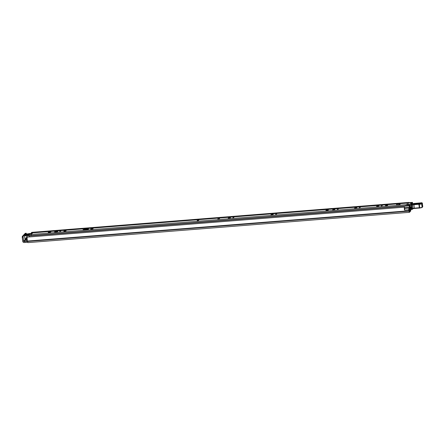 <?xml version="1.0" encoding="UTF-8"?>
<svg xmlns="http://www.w3.org/2000/svg" width="445" height="445" viewBox="0 0 445 445"><rect width="100%" height="100%" fill="white"/><g stroke="black" fill="none" stroke-linecap="round" stroke-linejoin="round"><path stroke-width="0.67" d="M404.372 207.159L27.128 237.118L404.372 207.159A2.692 0.528 85.5 0 0 404.533 210.123L404.6 210.051M404.561 208.922A1.769 0.345 85.5 0 1 404.566 207.604L404.433 206.97M31.55 233.202A1.769 0.345 85.5 0 0 31.539 233.174L31.567 232.396M404.761 208.466L404.611 210.107L408.766 209.779L404.533 210.123M408.916 208.138L408.766 209.779A2.692 0.528 -94.5 0 0 409 210.763L409.066 211.136A1.452 0.284 -94.5 0 0 409.439 212.315A1.452 0.284 -94.5 0 0 409.489 212.287L410.679 211.041A2.125 0.417 85.5 0 0 410.78 210.835L410.674 209.873L409.367 211.397L409.044 210.001A1.769 0.345 -94.5 0 1 408.933 209.601L408.933 209.044L409.333 209.345L408.916 208.138M27.59 241.346L24.18 241.618L25.849 239.872M413.038 208.655L412.037 208.51A3.543 0.595 -6.5 0 0 413.027 208.371A3.543 0.595 173.5 0 1 414.284 208.193L414.334 208.488A3.899 0.656 -6.5 0 0 413.038 208.655L412.281 209.373A2.125 0.417 85.5 0 1 412.215 209.406A2.125 0.417 85.5 0 1 412.126 209.367L411.809 209.167M27.751 242.241L27.673 241.902M25.232 239.438L23.602 241.14L23.151 237.185L22.25 237.252L22.701 241.207A1.452 1.402 -136.2 0 0 24.28 242.519L27.712 242.247M410.424 208.36L411.708 208.26A2.125 0.417 85.5 0 0 411.708 208.26L411.736 209.245L411.052 209.417L410.952 208.516L411.636 208.338M412.126 209.367L411.052 209.417M410.424 208.571L410.952 208.516M410.073 209.517L410.674 209.79L410.785 210.763M27.128 237.118A2.692 0.528 85.5 0 0 27.54 241.062L27.601 241.435A1.452 0.284 85.5 0 0 27.974 242.614A1.452 0.284 85.5 0 0 28.024 242.586M23.602 241.14A0.534 0.512 -136.2 0 0 24.18 241.618M22.25 237.252L22.3 236.429L25.276 233.319L26.199 233.236L26.405 234.026M26.199 233.236L25.276 233.319M22.3 236.429L23.196 236.356L26.177 233.247M23.196 236.356L23.151 237.185M408.899 209.378L409.333 209.345M233.937 217.466L232.88 217.739L233.937 217.466M229.587 217.766L228.218 218.117L230.543 217.85L229.587 217.766M217.794 218.901L219.624 218.695M49.156 232.685L50.908 231.934L48.605 232.157L48.199 232.602L49.156 232.685M60.731 231.222L59.669 231.495L60.731 231.222M65.176 230.827L63.802 231.178L64.759 231.261L66.127 230.911L65.176 230.827M92.098 228.674L90.624 229.047L91.648 229.142L93.122 228.763L92.098 228.674M276.668 214.073L275.611 214.345L276.668 214.073M272.318 214.373L270.949 214.724L273.274 214.457L272.318 214.373M338.306 209.178L337.249 209.445L338.306 209.178M333.956 209.478L332.587 209.829L334.913 209.562L333.956 209.478M327.359 209.984L325.885 210.363L326.908 210.457L328.382 210.079L327.359 209.984M360.294 207.431L359.237 207.704L360.294 207.431M355.944 207.732L354.576 208.082L356.901 207.815L355.944 207.732M377.933 205.985L376.565 206.335L378.89 206.068L377.933 205.985M382.288 205.685L381.226 205.957L382.288 205.685M386.733 205.284L385.359 205.635L386.316 205.724L387.684 205.373L386.733 205.284M399.465 204.316L398.386 204.594L399.465 204.316M407.87 203.893L406.786 204.172L407.87 203.893M411.67 204.127A2.425 0.473 -94.5 0 1 411.681 203.921L410.051 205.623A2.425 0.473 -94.5 0 1 410.424 208.61L410.151 208.716M198.164 220.748L197.124 220.831L197.714 220.214L198.754 220.13L198.164 220.748M56.465 231.923L57.833 231.572L56.882 231.483L54.507 231.912L56.465 231.923M87.214 229.475L88.583 229.125L87.632 229.042L83.037 229.648L87.214 229.475M411.87 204.105L411.553 202.736L409.934 204.405L409.995 206.363A1.507 0.295 -94.5 0 1 410.223 208.46L410.245 208.705M32.763 232.835L31.106 234.498L31.011 235.566M397.663 204.528L396.451 204.622L397.663 204.528M197.714 220.214L197.775 220.781M411.224 204.144L411.987 204.094M412.971 208.672L412.471 204.511A3.899 0.656 173.5 0 1 413.861 204.316L414.284 208.193A20.186 3.404 173.5 0 1 419.307 207.77L418.912 204.299A20.186 3.404 -6.5 0 0 413.889 204.728A3.543 0.595 -6.5 0 0 412.626 204.9A3.543 0.595 173.5 0 1 411.564 205.05L410.229 205.112M411.419 206.942L410.34 207.031M419.112 203.999C420.403 203.799 420.536 203.682 419.507 203.649L415.725 203.921C414.434 204.127 414.301 204.244 415.33 204.277M412.037 208.51L411.514 204.644A3.187 0.54 -6.5 0 0 412.471 204.511M419.685 208.043L419.552 207.765A1.769 0.3 -6.5 0 0 422.077 207.275L422.728 206.619L422.333 203.154L421.682 203.804A1.769 0.3 173.5 0 1 419.157 204.294L419.001 203.882L421.293 203.482L421.949 202.831L420.347 202.914A1.769 0.3 173.5 0 1 418.84 203.148L412.649 203.571L411.514 204.644A0.356 0.339 46.5 0 0 411.314 204.733A0.356 0.356 0 0 0 411.202 205.034L411.208 205.017A0.356 0.339 46.5 0 1 411.314 204.733L412.448 203.66A0.356 0.339 46.5 0 1 412.649 203.571A0.356 0.356 0 0 0 412.448 203.66M422.316 203.07L421.949 202.831M415.519 203.677L415.391 203.398M413.794 203.777L413.661 203.499M422.728 206.619L422.422 206.997L422.722 206.547M415.185 204.044C413.611 203.994 413.817 203.816 415.797 203.504L419.574 203.232C421.148 203.282 420.948 203.46 418.968 203.766L415.23 204.038M411.953 208.466L411.43 206.936M411.202 205.034L411.536 207.86M408.605 203.994L406.786 204.172L408.605 203.994M400.2 204.416L398.386 204.594L400.2 204.416M409.639 206.23L409.889 208.866A1.469 0.289 -94.5 0 1 409.656 206.814L409.394 205.551L409.205 207.259A1.736 0.339 -94.5 0 1 409.478 209.623L409.712 210.88L409.978 210.613L409.645 209.873M409.511 205.178L405.061 205.801L409.689 205.245L410.223 209.473L410.118 210.457L409.851 209.512A2.247 0.439 -94.5 0 1 409.495 206.369L409.25 206.625A2.514 0.495 -94.5 0 1 409.639 210.046L409.889 209.851M32.057 233.163L32.424 232.585M26.322 239.666A1.736 0.339 -94.5 0 1 26.316 240.055L26.55 241.312L27.573 241.218M29.047 236.785L29.409 235.733M407.531 203.054L412.009 202.564L412.053 204.033M412.009 202.564L411.903 204.105M27.217 239.582L26.016 239.694L25.743 238.242L26.411 237.574M412.498 203.615A2.514 0.495 -94.5 0 1 412.509 203.215L412.265 203.476A2.247 0.439 -94.5 0 1 412.354 203.749M420.258 202.937L412.665 203.565L412.443 202.386L412.17 203.921M409.495 205.451L409.728 206.091M31.456 233.903L30.154 234.521L31.478 234.109M26.528 235.005L26.16 234.882L26.21 235.333M25.465 235.45L26.094 235.455L26.505 234.854M31.361 235.566L26.928 235.889L24.542 235.577L26.032 234.109L32.407 233.136M26.205 234.671L26.9 234.61L27.184 234.031L26.772 234.126L26.834 234.637M29.47 234.771L29.103 234.648L29.148 235.038M28.942 235.06L28.903 234.693L28.547 235.066L29.042 235.049L29.453 234.621M30.071 234.142L29.709 234.02L29.748 234.409M29.542 234.432L29.503 234.07L29.153 234.432L29.643 234.42L30.054 233.992M28.686 234.254L28.324 234.131L28.374 234.576M28.185 234.776L28.118 234.176L27.167 235.171L27.857 235.116L28.669 234.103M26.021 235.483L26.16 234.882M24.547 235.589L25.009 239.176L25.56 239.833L26.322 239.938M24.926 238.893L24.603 235.605M26.756 234.648L26.772 234.126M25.955 234.927L25.465 235.444M26.7 234.153L26.21 234.665M410.585 210.135L410.229 210.162M410.24 210.018L410.646 209.99M31.478 232.802L32.218 232.746M32.307 232.652L31.478 232.718M32.057 233.13L31.534 233.169L32.057 233.136M27.54 241.062L409 210.763M27.584 241.285L409.05 210.986M27.601 241.435L409.066 211.136M32.685 232.846L411.519 202.753M31.106 234.498L409.934 204.405M410.346 207.109L411.43 207.02M411.341 203.949L411.681 203.921M87.676 229.425L87.632 229.042M84.455 229.698L84.411 229.297M56.927 231.867L56.882 231.483M55.92 231.962L55.875 231.561M48.666 232.707L48.605 232.157M413.861 204.316A20.537 3.465 173.5 0 1 419.001 203.882M421.293 203.482A0.356 0.339 -134.9 0 1 421.682 203.804L422.077 207.275A0.356 0.339 45.1 0 1 421.982 207.548L419.718 208.049L419.273 203.877M421.359 202.759L420.347 202.914M419.424 208.049A20.537 3.465 -6.5 0 0 414.334 208.483L421.771 207.648M419.507 203.649L419.574 203.232M418.968 203.766L414.607 204.216M415.725 203.921L415.797 203.504M411.553 207.982L410.418 208.076M404.566 207.631L409.205 207.259M26.316 240.055L27.273 239.977M408.949 209.662L409.478 209.623M411.464 207.342L410.379 207.431M32.368 232.585L412.415 202.403M32.135 232.835L407.548 203.015M409.222 210.908L409.684 210.869M29.114 235.984L409.161 205.801M29.353 235.739L409.394 205.551M25.743 238.832L27.128 238.72M27.117 238.548L25.721 238.659M27.106 237.519L26.389 237.574L27.106 237.513M25.743 238.242L27.101 238.136M27.106 237.469L26.928 235.889M26.7 235.889L26.889 237.53M31.545 232.385L408.788 202.425M404.716 208.449L408.872 208.121M27.974 242.614L409.439 212.315M410.424 208.332L411.697 208.232M410.424 209.551L412.215 209.406M410.362 207.253L411.447 207.17M32.724 232.824L411.553 202.736M422.622 206.908L422.355 203.109L421.482 202.748M421.982 207.548L422.633 206.897M414.334 208.488L412.982 208.672M420.23 203.732L418.99 203.76M32.396 232.574L412.443 202.386M26.55 241.312L27.579 241.229M409.222 210.919L409.712 210.88M29.381 235.722L409.422 205.534M410.418 208.088L411.558 207.999M26.016 239.694L27.217 239.594M24.542 235.577L24.926 238.971"/></g></svg>
